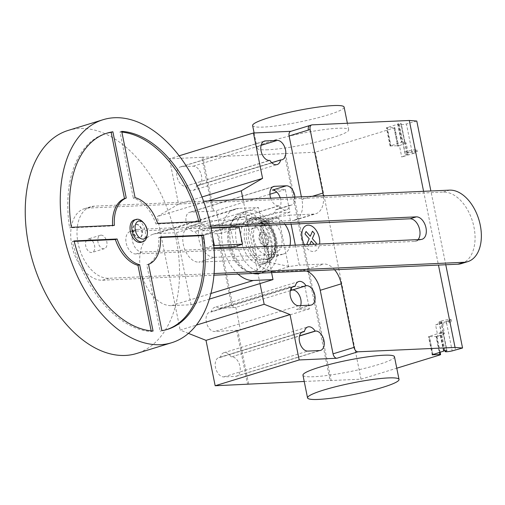 <?xml version="1.0" encoding="UTF-8"?>
<svg xmlns="http://www.w3.org/2000/svg" width="505" height="505" viewBox="0 0 505 505"><rect width="100%" height="100%" fill="white"/><g stroke="black" fill="none" stroke-linecap="round" stroke-linejoin="round"><path stroke-width="0.38" stroke-dasharray="2.52 1.89" d="M136.022 224.403A7.001 4.337 -107.1 0 1 141.69 230.476A7.001 4.337 -107.1 0 1 139.449 237.905A7.001 4.337 -107.1 0 1 138.768 238.019A7.001 4.337 -107.1 0 1 133.099 231.953A7.001 4.337 -107.1 0 1 135.34 224.523A7.001 4.337 -107.1 0 1 136.022 224.403M136.375 224.296A7.001 4.337 -107.1 0 1 142.044 230.368A7.001 4.337 -107.1 0 1 139.803 237.798A7.001 4.337 -107.1 0 1 139.121 237.912A7.001 4.337 -107.1 0 1 133.446 231.845A7.001 4.337 -107.1 0 1 135.694 224.416A7.001 4.337 -107.1 0 1 136.375 224.296M134.324 219.953A11.665 7.228 -107.1 0 1 135.46 219.757A11.665 7.228 -107.1 0 1 144.91 229.876A11.665 7.228 -107.1 0 1 141.173 242.261M142.852 222.048A11.665 7.228 -107.1 0 1 147.056 235.734M88.76 238.916A7.001 4.337 -107.1 0 1 94.429 244.988A7.001 4.337 -107.1 0 1 92.188 252.418A7.001 4.337 -107.1 0 1 91.506 252.532A7.001 4.337 -107.1 0 1 85.837 246.465A7.001 4.337 -107.1 0 1 88.078 239.035A7.001 4.337 -107.1 0 1 88.76 238.916M101.013 235.153A7.001 4.337 -107.1 0 1 106.681 241.226A7.001 4.337 -107.1 0 1 104.44 248.656A7.001 4.337 -107.1 0 1 103.759 248.769A7.001 4.337 -107.1 0 1 98.09 242.703A7.001 4.337 -107.1 0 1 100.331 235.273A7.001 4.337 -107.1 0 1 101.013 235.153M68.143 130.435A116.668 72.303 -107.1 0 1 79.506 128.485A116.668 72.303 -107.1 0 1 174.004 229.655A116.668 72.303 -107.1 0 1 136.634 353.487M135.088 197.657L133.339 198.194A34.996 21.69 -107.1 0 1 155.925 223.968L198.951 222.03A102.666 63.63 72.9 0 0 198.837 221.575M157.674 223.431L155.925 223.968M200.7 221.493L198.951 222.03M121.73 131.382L119.975 131.925L133.339 198.194M121.869 132.076A102.666 63.63 72.9 0 0 119.975 131.925M161.903 330.642L160.154 331.179A102.666 63.63 72.9 0 0 165.779 329.891A102.666 63.63 72.9 0 0 166.65 329.613M160.451 237.501L158.671 237.584A34.996 21.69 -107.1 0 1 146.791 264.91L160.154 331.179M160.42 237.047L158.671 237.584M148.539 264.368L146.791 264.91M153.065 331.04L151.317 331.577L151.178 330.889M74.203 241.39L72.341 241.472A102.666 63.63 72.9 0 0 151.317 331.577M74.09 240.935L72.341 241.472M114.37 225.382L112.621 225.918A34.996 21.69 -107.1 0 1 112.59 225.457M71.344 227.319L69.595 227.856L112.621 225.918M106.391 133.352A102.666 63.63 72.9 0 0 105.513 133.61A102.666 63.63 72.9 0 0 69.595 227.856M213.924 247.747L205.005 248.144L213.722 245.556M211.122 228.178L209.524 228.443L213.003 245.689M209.524 228.443L201.527 230.899L230.911 229.573L234.389 246.825M205.005 248.144L201.527 230.899M210.875 228.191L212.687 237.18M230.911 229.573L238.916 227.117L242.387 244.369M214.429 257.342L281.752 254.312L266.116 259.109L198.793 262.139L214.429 257.342A18.666 11.571 -107.1 0 1 199.311 241.156A18.666 11.571 -107.1 0 1 205.289 221.341A18.666 11.571 -107.1 0 1 207.107 221.026L191.471 225.83L258.794 222.8L274.43 217.996A18.666 11.571 -107.1 0 1 285.028 224.422M290.015 245.38A18.666 11.571 -107.1 0 1 283.57 253.996A18.666 11.571 -107.1 0 1 281.752 254.312M274.43 217.996L207.107 221.026M266.116 259.109A18.666 11.571 72.9 0 0 267.934 258.8A18.666 11.571 72.9 0 0 273.912 238.985A18.666 11.571 72.9 0 0 258.794 222.8M191.471 225.83A18.666 11.571 72.9 0 0 189.653 226.139A18.666 11.571 72.9 0 0 183.675 245.954A18.666 11.571 72.9 0 0 198.793 262.139M418.096 239.61A11.634 7.209 -107.1 0 1 415.754 241.226A11.634 7.209 -107.1 0 1 414.618 241.422L135.801 253.977A11.634 7.209 -107.1 0 1 126.383 243.89A11.634 7.209 -107.1 0 1 130.107 231.542A11.634 7.209 -107.1 0 1 131.243 231.353L211.033 227.755M210.699 226.12L137.543 229.415A11.634 7.209 72.9 0 0 136.407 229.611A11.634 7.209 72.9 0 0 132.682 241.958A11.634 7.209 72.9 0 0 142.107 252.045L214.013 248.807M214.07 273.54L108.79 278.28A37.073 22.977 -107.1 0 1 78.755 246.131A37.073 22.977 -107.1 0 1 90.635 206.772A37.073 22.977 -107.1 0 1 94.246 206.154L203.591 201.23M461.431 263.591A37.073 22.977 72.9 0 0 473.311 224.233A37.073 22.977 72.9 0 0 443.276 192.083L87.946 208.085A37.073 22.977 72.9 0 0 84.335 208.71A37.073 22.977 72.9 0 0 72.455 248.062A37.073 22.977 72.9 0 0 102.49 280.218L213.924 275.193M274.467 252.588A16.33 10.125 72.9 0 0 276.058 252.317A16.33 10.125 72.9 0 0 281.291 234.983A16.33 10.125 72.9 0 0 268.06 220.818A16.33 10.125 72.9 0 0 266.47 221.089A16.33 10.125 72.9 0 0 261.236 238.429A16.33 10.125 72.9 0 0 274.467 252.588M261.06 222.964A16.33 10.125 -107.1 0 1 274.291 237.129A16.33 10.125 -107.1 0 1 269.058 254.469A16.33 10.125 -107.1 0 1 267.467 254.741A16.33 10.125 -107.1 0 1 254.236 240.576A16.33 10.125 -107.1 0 1 259.469 223.242A16.33 10.125 -107.1 0 1 261.06 222.964M265.636 245.664A7.001 4.337 72.9 0 0 266.318 245.544A7.001 4.337 72.9 0 0 268.559 238.114A7.001 4.337 72.9 0 0 262.89 232.048A7.001 4.337 72.9 0 0 262.209 232.161A7.001 4.337 72.9 0 0 259.968 239.591A7.001 4.337 72.9 0 0 265.636 245.664M262.19 232.262A7.001 4.337 -107.1 0 1 267.858 238.328A7.001 4.337 -107.1 0 1 265.617 245.758A7.001 4.337 -107.1 0 1 264.936 245.878A7.001 4.337 -107.1 0 1 259.267 239.806A7.001 4.337 -107.1 0 1 261.508 232.376A7.001 4.337 -107.1 0 1 262.19 232.262M265.895 259.652A20.623 12.783 72.9 0 0 274.871 239.01A20.623 12.783 72.9 0 0 257.809 219.536A20.623 12.783 72.9 0 0 248.826 240.184A20.623 12.783 72.9 0 0 265.895 259.652M265.769 261.988A22.845 14.159 72.9 0 0 275.711 239.118A22.845 14.159 72.9 0 0 256.811 217.548A22.845 14.159 72.9 0 0 246.869 240.418A22.845 14.159 72.9 0 0 265.769 261.988M244.875 240.872A23.798 14.752 72.9 0 0 264.57 263.345A23.798 14.752 72.9 0 0 266.886 262.947A23.798 14.752 72.9 0 0 267.341 262.789A23.798 14.752 72.9 0 0 274.928 239.515A23.798 14.752 72.9 0 0 255.233 217.043A23.798 14.752 72.9 0 0 253.377 217.314A23.798 14.752 72.9 0 0 252.917 217.44A23.798 14.752 72.9 0 0 244.875 240.872M261.23 264.368A23.798 14.752 72.9 0 0 263.547 263.97A23.798 14.752 72.9 0 0 271.172 238.707A23.798 14.752 72.9 0 0 251.894 218.072A23.798 14.752 72.9 0 0 249.577 218.469A23.798 14.752 72.9 0 0 241.952 243.732A23.798 14.752 72.9 0 0 261.23 264.368M262.783 272.088A31.733 19.67 72.9 0 0 265.876 271.551A31.733 19.67 72.9 0 0 276.046 237.868A31.733 19.67 72.9 0 0 250.341 210.351A31.733 19.67 72.9 0 0 247.248 210.882A31.733 19.67 72.9 0 0 237.085 244.565A31.733 19.67 72.9 0 0 262.783 272.088M260.132 273.319A31.733 19.67 72.9 0 0 270.301 239.635A31.733 19.67 72.9 0 0 244.597 212.119A31.733 19.67 72.9 0 0 241.504 212.649A31.733 19.67 72.9 0 0 234.825 217.409A31.733 19.67 72.9 0 0 232.016 248.757A31.733 19.67 72.9 0 0 251.932 273.123A31.733 19.67 72.9 0 0 253.024 273.432M254.533 273.091A30.25 18.748 72.9 0 0 267.7 242.804A30.25 18.748 72.9 0 0 242.665 214.24A30.25 18.748 72.9 0 0 233.354 219.284A30.25 18.748 72.9 0 0 231.612 221.979A30.25 18.748 72.9 0 0 246.711 271.147A30.25 18.748 72.9 0 0 249.659 272.397A30.25 18.748 72.9 0 0 254.533 273.091M251.591 271.69A28.027 17.372 72.9 0 0 263.793 243.637A28.027 17.372 72.9 0 0 240.601 217.175A28.027 17.372 72.9 0 0 230.362 224.34A28.027 17.372 72.9 0 0 244.344 269.891A28.027 17.372 72.9 0 0 251.591 271.69M238.107 274.108A37.048 22.965 -107.1 0 1 221.651 236.99A37.048 22.965 -107.1 0 1 235.223 209.013A37.048 22.965 -107.1 0 1 238.827 208.395L258.459 207.511L271.583 272.599M191.067 304.742L176.535 232.666L156.91 233.55A37.048 22.965 72.9 0 0 153.299 234.168A37.048 22.965 72.9 0 0 141.432 273.495A37.048 22.965 72.9 0 0 171.441 305.626L191.067 304.742L209.329 299.13M176.535 232.666L258.459 207.511M252.633 125.549A46.668 5.795 168.6 0 0 263.364 127.077A46.668 5.795 168.6 0 0 314.596 118.631A46.668 5.795 168.6 0 0 344.12 107.104M267.94 149.77A46.668 5.795 -11.4 0 1 257.209 148.243A46.668 5.795 -11.4 0 1 286.733 136.716A46.668 5.795 -11.4 0 1 337.959 128.27A46.668 5.795 -11.4 0 1 348.696 129.798A46.668 5.795 -11.4 0 1 319.173 141.324A46.668 5.795 -11.4 0 1 267.94 149.77M394.462 356.757A46.668 5.795 -11.4 0 1 364.932 368.284A46.668 5.795 -11.4 0 1 313.706 376.73A46.668 5.795 -11.4 0 1 302.968 375.202M231.101 356.865A10.031 6.218 72.9 0 0 223.854 352.736A10.031 6.218 72.9 0 0 220.395 357.351L219.852 357.376A10.031 6.218 72.9 0 0 218.873 357.54A10.031 6.218 72.9 0 0 215.66 368.189A10.031 6.218 72.9 0 0 223.784 376.894L235.576 376.358A10.031 6.218 72.9 0 0 236.548 376.193A10.031 6.218 72.9 0 0 239.768 365.544A10.031 6.218 72.9 0 0 231.637 356.839L299.553 335.844M220.395 357.351L301.624 332.404M185.884 186.225A10.031 6.218 72.9 0 0 193.131 190.353A10.031 6.218 72.9 0 0 196.59 185.739L197.133 185.714A10.031 6.218 72.9 0 0 198.111 185.55A10.031 6.218 72.9 0 0 201.325 174.9A10.031 6.218 72.9 0 0 193.2 166.195L181.409 166.726A10.031 6.218 72.9 0 0 180.436 166.896A10.031 6.218 72.9 0 0 177.217 177.545A10.031 6.218 72.9 0 0 185.348 186.244L269.91 160.426M196.59 185.739L271.703 162.679M179.174 155.799L169.402 158.797L201.817 157.333L212.662 211.122L190.562 212.119A10.031 6.218 72.9 0 0 189.583 212.289A10.031 6.218 72.9 0 0 186.37 222.939A10.031 6.218 72.9 0 0 194.501 231.637L195.037 231.612A10.031 6.218 72.9 0 0 202.284 235.747A10.031 6.218 72.9 0 0 204.26 234.402L220.944 233.379L216.367 210.68L212.662 211.122M202 196.988L178.555 204.184L169.402 158.797M290.912 131.306L291.145 131.3A4.665 2.891 72.9 0 0 290.691 131.376M301.384 196.824L301.927 199.519A21.002 13.016 72.9 0 1 294.832 220.186A21.002 13.016 72.9 0 1 292.786 220.54L260.959 221.973L261.262 222.446L279.379 216.569L289.296 215.193L291.101 224.151M295.33 245.14L299.358 265.125L289.447 266.501L270.333 262.55L267.909 262.701L260.586 226.385L279.379 216.569M262.852 225.457L270.333 262.55M271.116 271.318L271.223 271.848L274.114 271.204L270.92 271.374L258.459 265.598L251.136 229.289L260.586 226.385M258.459 265.598L267.909 262.701M251.136 229.289L261.262 222.446M264.046 221.272L261.154 221.916M289.296 215.193L313.788 214.088A21.002 13.016 72.9 0 0 315.833 213.741A21.002 13.016 72.9 0 0 323.364 195.833M334.594 269.758A21.002 13.016 72.9 0 0 323.856 264.02L299.358 265.125M306.466 271.027A21.002 13.016 72.9 0 0 302.855 270.472L271.223 271.848M274.114 271.204L289.447 266.501M270.92 271.374L271.027 271.905M290.356 290.634L235.86 307.368L219.176 308.391L289.195 286.897L304.831 286.19L292.591 289.946M289.195 286.897A10.031 6.218 -107.1 0 1 291.069 288.715M219.176 308.391A10.031 6.218 72.9 0 0 214.701 307.343A10.031 6.218 72.9 0 0 211.241 311.957L210.699 311.983A10.031 6.218 72.9 0 0 209.72 312.147A10.031 6.218 72.9 0 0 206.507 322.802A10.031 6.218 72.9 0 0 214.631 331.501L240.437 330.062L235.86 307.368M292.471 287.017L211.241 311.957M270.705 198.206A10.031 6.218 72.9 0 0 278.52 205.838L279.063 205.813A10.031 6.218 72.9 0 0 286.303 209.947A10.031 6.218 72.9 0 0 289.769 205.333L275.762 209.632A10.031 6.218 -107.1 0 1 274.278 212.908L204.26 234.402M279.063 205.813L195.037 231.612M272.365 190.088L285.331 189.508L289.908 212.201L274.278 212.908M289.908 212.201L220.944 233.379M285.331 189.508L276.828 192.115M269.941 194.229L216.367 210.68M304.831 286.19L309.407 308.883L296.441 309.47L310.442 305.171M309.407 308.883L240.437 330.062M289.769 205.333L290.306 205.308A10.031 6.218 72.9 0 0 291.284 205.137A10.031 6.218 72.9 0 0 294.933 197.114M280.199 197.777A10.031 6.218 -107.1 0 1 277.283 209.442A10.031 6.218 -107.1 0 1 276.304 209.607L275.762 209.632M260.959 221.973L261.066 222.503M233.209 307.488L218.293 233.499M217.238 233.821L232.161 307.81M201.817 157.333L315.265 152.226L394.039 128.036L394.847 127.645L394.31 127.569L386.407 127.822L397.725 124.205L398.54 123.807L398.003 123.731L400.964 123.757A6.066 0.751 168.6 0 0 399.423 124.602A6.066 0.751 168.6 0 0 406.418 123.946L416.789 121.048M213.716 210.8L202.865 157.011M300.639 305.613A10.031 6.218 -107.1 0 1 297.413 309.3A10.031 6.218 -107.1 0 1 296.441 309.47M188.447 333.376L180.152 330.074L196.287 325.119M178.555 204.184L157.27 216.594L180.152 330.074M207.972 201.028L157.27 216.594M259.999 283.576L243.038 199.45M236.731 330.504L247.583 384.292M248.63 383.97L237.786 330.182M285.375 153.299L331.141 380.252L330.087 380.574L284.328 153.621M304.231 381.464L331.141 380.252M408.4 154.189L401.727 157.005L415.741 152.706L412.37 153.451A6.066 0.751 168.6 0 0 417.269 151.708A6.066 0.751 168.6 0 0 413.393 151.771A6.066 0.751 168.6 0 0 406.916 153.261L407.15 153.141A6.3 0.783 168.6 0 0 405.143 154.151A6.3 0.783 168.6 0 0 408.4 154.189L406.115 142.839A6.3 0.783 -11.4 0 1 402.857 142.801A6.3 0.783 -11.4 0 1 404.865 141.798L401.664 141.886L398.003 123.731M435.594 324.955L449.601 320.656L446.231 321.401A6.066 0.751 168.6 0 0 451.129 319.652A6.066 0.751 168.6 0 0 447.26 319.722A6.066 0.751 168.6 0 0 440.783 321.212L441.016 321.092A6.3 0.783 168.6 0 0 439.009 322.102A6.3 0.783 168.6 0 0 442.266 322.133L435.594 324.955L437.885 336.305L436.137 336.841L436.951 336.444L440.126 352.193M330.087 380.574L361.031 379.186L396.772 368.208M446.231 321.401L446.597 323.219A6.066 0.751 -11.4 0 1 439.602 323.869A6.066 0.751 -11.4 0 1 441.149 323.03A6.066 0.751 -11.4 0 1 447.626 321.54A6.066 0.751 -11.4 0 1 451.495 321.47A6.066 0.751 -11.4 0 1 446.597 323.219L452.183 350.906M449.601 320.656L455.554 350.161M440.783 321.212L446.698 350.558M441.016 321.092L443.308 332.429L440.108 332.536L443.769 350.691M440.108 332.536L440.644 332.612L439.83 333.003L428.511 336.627L429.048 336.702L432.64 354.504M439.009 322.102L441.294 333.445A6.3 0.783 -11.4 0 0 444.558 333.483L442.266 322.133M441.294 333.445A6.3 0.783 -11.4 0 1 443.302 332.441M436.951 336.444L429.048 336.702M444.558 333.483L437.885 336.305M445.77 264.753L430.891 190.991M423.581 191.319L438.454 265.081M361.031 379.186L315.265 152.226M401.664 141.886L402.201 141.968L401.387 142.359L390.068 145.983L397.972 145.724L398.508 145.8L397.694 146.197L399.442 145.661L401.727 157.005M415.741 152.706L409.789 123.201M412.37 153.451L412.004 151.639A6.066 0.751 -11.4 0 1 405.004 152.289A6.066 0.751 -11.4 0 1 406.55 151.45A6.066 0.751 -11.4 0 1 413.027 149.96A6.066 0.751 -11.4 0 1 416.903 149.89A6.066 0.751 -11.4 0 1 412.004 151.639L406.418 123.946M407.15 153.141L404.865 141.798M406.916 153.261L400.964 123.757M406.115 142.839L399.442 145.661M316.168 244.205L315.442 245.878L314.053 244.3M307.646 244.584L309.028 246.162L309.754 244.489M304.389 244.736A13.553 8.402 72.9 0 0 313.428 251.515A13.553 8.402 72.9 0 0 319.596 244.048M131.243 231.353L137.543 229.415M135.801 253.977L142.107 252.045M414.618 241.422L420.917 239.484M102.49 280.218L108.79 278.28M87.946 208.085L94.246 206.154M443.276 192.083L449.576 190.145M156.91 233.55L238.827 208.395M171.441 305.626L210.882 293.512M223.784 376.894L307.81 351.095M219.852 357.376L301.99 332.151M235.576 376.358L319.596 350.558M231.637 356.839L299.515 336.002M193.2 166.195L261.072 145.358M181.409 166.726L263.553 141.507M185.348 186.244L269.367 160.445M197.133 185.714L281.152 159.915M309.944 125.461A4.665 2.891 -107.1 0 1 310.398 125.385L312.147 124.849M310.398 125.385L291.145 131.3M312.305 196.331L301.927 199.519M278.558 217.005L288.5 266.305M313.788 214.088L292.786 220.54M302.855 270.472L323.856 264.02M292.843 286.758L210.699 311.983M298.657 305.702L214.631 331.501M272.706 186.9L190.562 212.119M290.306 205.308L276.304 209.607M278.52 205.838L194.501 231.637M443.093 332.397L446.755 350.558M443.491 351.164L439.83 333.003M432.987 354.384L429.326 336.229M436.415 336.368L439.634 352.345M439.798 354.996L436.137 336.841M394.039 128.036L397.694 146.197M404.65 141.754L400.989 123.599M397.725 124.205L401.387 142.359M387.221 127.43L390.883 145.585M390.605 146.059L386.944 127.898M397.972 145.724L394.31 127.569M139.803 237.798L139.449 237.905M104.44 248.656L92.188 252.418M167.534 329.355L165.779 329.891M107.262 133.067L105.513 133.61M100.331 235.273L88.078 239.035M135.694 224.416L135.34 224.523M267.934 258.8L283.57 253.996M189.653 226.139L205.289 221.341M130.107 231.542L136.407 229.611M415.754 241.226L422.054 239.288M84.335 208.71L90.635 206.772M269.058 254.469L276.058 252.317M259.469 223.242L266.47 221.089M265.617 245.758L266.318 245.544M261.508 232.376L262.209 232.161M253.377 217.314C264.216 216.702 271.658 223.974 275.717 239.124C277.706 251.048 274.916 258.939 267.341 262.789M263.547 263.97L266.886 262.947M260.908 273.079L265.876 271.551M244.344 269.891L246.711 271.147M230.362 224.34L231.612 221.979M249.659 272.397L251.932 273.123M233.354 219.284L234.825 217.409M241.504 212.649L247.248 210.882M249.577 218.469L252.917 217.44M153.299 234.168L235.223 209.013M254.122 132.966L257.209 148.243M218.873 357.54L302.899 331.741M236.548 376.193L320.574 350.394M223.854 352.736L307.873 326.937M180.436 166.896L264.456 141.097M193.131 190.353L277.157 164.554M198.111 185.55L282.131 159.75M294.832 220.186L315.833 213.741M298.72 281.544L214.701 307.343M293.746 286.348L209.72 312.147M286.303 209.947L202.284 235.747M291.284 205.137L277.283 209.442M273.609 186.49L189.583 212.289M311.421 305.001L297.413 309.3M348.696 129.798L347.377 123.258M445 350.634L439.602 323.869M443.308 332.429L446.969 350.584M444.28 350.666L440.644 332.612M432.173 354.781L428.511 336.627M451.129 319.652L451.495 321.47M399.423 124.602L405.004 152.289M404.865 141.785L401.204 123.63M398.54 123.807L402.201 141.968M390.068 145.983L386.407 127.822M417.269 151.708L416.903 149.89M402.857 142.801L405.143 154.151M394.847 127.645L398.508 145.8"/><path stroke-width="0.76" d="M147.296 234.162L147.056 235.734A11.665 7.228 -107.1 0 1 142.921 241.718L141.173 242.261A11.665 7.228 -107.1 0 1 140.036 242.45A11.665 7.228 -107.1 0 1 130.587 232.338A11.665 7.228 -107.1 0 1 134.324 219.953L136.072 219.416A11.665 7.228 -107.1 0 1 137.209 219.22A11.665 7.228 -107.1 0 1 142.852 222.048L143.931 223.216A9.336 5.782 -107.1 0 1 147.296 234.162A9.336 5.782 -107.1 0 1 143.079 239.111A9.336 5.782 -107.1 0 1 135.353 230.299A9.336 5.782 -107.1 0 1 139.418 220.95A9.336 5.782 -107.1 0 1 143.931 223.216M142.921 241.718A11.665 7.228 -107.1 0 1 141.785 241.914A11.665 7.228 -107.1 0 1 132.335 231.801A11.665 7.228 -107.1 0 1 136.072 219.416M171.643 342.737L136.634 353.487A116.668 72.303 -107.1 0 1 125.265 355.444A116.668 72.303 -107.1 0 1 30.767 254.274A116.668 72.303 -107.1 0 1 68.143 130.435L103.153 119.685A116.668 72.303 -107.1 0 1 114.515 117.734A116.668 72.303 -107.1 0 1 209.013 218.905A116.668 72.303 -107.1 0 1 171.643 342.737A116.668 72.303 -107.1 0 1 160.274 344.694A116.668 72.303 -107.1 0 1 65.776 243.524A116.668 72.303 -107.1 0 1 103.153 119.685M157.674 223.431A34.996 21.69 72.9 0 0 135.088 197.657L121.73 131.382A102.666 63.63 -107.1 0 1 200.7 221.493L157.674 223.431M198.837 221.575A102.666 63.63 72.9 0 0 121.869 132.076M203.446 235.109A102.666 63.63 -107.1 0 1 167.534 329.355A102.666 63.63 -107.1 0 1 161.903 330.642L148.539 264.368A34.996 21.69 72.9 0 0 160.42 237.047L203.446 235.109L201.697 235.646L160.451 237.501M166.65 329.613A102.666 63.63 72.9 0 0 201.697 235.646M151.178 330.889L137.953 265.308A34.996 21.69 -107.1 0 1 115.367 239.534L74.203 241.39M139.702 264.765L153.065 331.04A102.666 63.63 -107.1 0 1 74.09 240.935L117.116 238.998A34.996 21.69 72.9 0 0 139.702 264.765L137.953 265.308M117.116 238.998L115.367 239.534M112.59 225.457A34.996 21.69 -107.1 0 1 124.501 198.591L111.138 132.323A102.666 63.63 72.9 0 0 106.391 133.352M126.25 198.055A34.996 21.69 72.9 0 0 114.37 225.382L71.344 227.319A102.666 63.63 -107.1 0 1 107.262 133.067A102.666 63.63 -107.1 0 1 112.886 131.786L126.25 198.055L124.501 198.591M112.886 131.786L111.138 132.323M213.722 245.556L242.507 244.167L234.389 246.825L213.924 247.747M212.687 237.18L214.354 245.436M211.122 228.178L239.029 226.922L242.507 244.167M285.028 224.422A18.666 11.571 -107.1 0 1 290.015 245.38M214.013 248.807L420.917 239.484A11.634 7.209 72.9 0 0 422.054 239.288A11.634 7.209 72.9 0 0 425.778 226.941A11.634 7.209 72.9 0 0 416.36 216.86L210.699 226.12M211.033 227.755L410.054 218.791A11.634 7.209 -107.1 0 1 418.797 226.745A11.634 7.209 -107.1 0 1 418.096 239.61M203.591 201.23L449.576 190.145A37.073 22.977 -107.1 0 1 479.611 222.301A37.073 22.977 -107.1 0 1 467.731 261.653A37.073 22.977 -107.1 0 1 464.12 262.278L214.07 273.54M213.924 275.193L457.82 264.21A37.073 22.977 72.9 0 0 461.431 263.591L467.731 261.653M253.024 273.432A31.733 19.67 72.9 0 0 257.045 273.849A31.733 19.67 72.9 0 0 260.132 273.319L260.908 273.079M271.583 272.599L272.99 279.587L253.365 280.471A37.048 22.965 -107.1 0 1 238.107 274.108M209.329 299.13L272.99 279.587M347.377 123.258L344.12 107.104A46.668 5.795 168.6 0 0 333.382 105.577A46.668 5.795 168.6 0 0 282.156 114.023A46.668 5.795 168.6 0 0 252.633 125.549L254.122 132.966M318.283 399.423A46.668 5.795 168.6 0 0 369.508 390.977A46.668 5.795 168.6 0 0 399.038 379.451A46.668 5.795 168.6 0 0 388.301 377.923A46.668 5.795 168.6 0 0 337.069 386.369A46.668 5.795 168.6 0 0 307.545 397.896A46.668 5.795 168.6 0 0 318.283 399.423M307.545 397.896L302.968 375.202A46.668 5.795 -11.4 0 1 332.492 363.676A46.668 5.795 -11.4 0 1 383.724 355.23A46.668 5.795 -11.4 0 1 394.462 356.757L399.038 379.451M307.81 351.095A10.031 6.218 -107.1 0 1 299.68 342.39A10.031 6.218 -107.1 0 1 302.899 331.741A10.031 6.218 -107.1 0 1 303.871 331.577L304.414 331.551A10.031 6.218 -107.1 0 1 307.873 326.937A10.031 6.218 -107.1 0 1 315.12 331.065L315.663 331.04A10.031 6.218 -107.1 0 1 323.787 339.745A10.031 6.218 -107.1 0 1 320.574 350.394A10.031 6.218 -107.1 0 1 319.596 350.558L307.81 351.095M299.553 335.844L315.12 331.065M301.624 332.404L304.414 331.551M265.434 140.927L277.22 140.396A10.031 6.218 -107.1 0 1 285.344 149.101A10.031 6.218 -107.1 0 1 282.131 159.75A10.031 6.218 -107.1 0 1 281.152 159.915L280.616 159.94A10.031 6.218 -107.1 0 1 277.157 164.554A10.031 6.218 -107.1 0 1 269.91 160.426L269.367 160.445A10.031 6.218 -107.1 0 1 261.243 151.746A10.031 6.218 -107.1 0 1 264.456 141.097A10.031 6.218 -107.1 0 1 265.434 140.927L263.553 141.507M271.703 162.679L280.616 159.94M243.038 199.45L241.295 190.795L262.581 178.385L253.428 132.998L179.174 155.799M262.581 178.385L202 196.988M311.692 124.924A4.665 2.891 72.9 0 0 310.12 129.52L308.366 130.056A4.665 2.891 -107.1 0 1 309.944 125.461L311.692 124.924A4.665 2.891 72.9 0 1 312.147 124.849L409.296 120.474L423.581 191.319M309.944 125.461L290.691 131.376A4.665 2.891 72.9 0 0 289.113 135.971L301.384 196.824M323.364 195.833A21.002 13.016 72.9 0 0 322.929 193.068L310.12 129.52M291.101 224.151L295.33 245.14M306.466 271.027A21.002 13.016 72.9 0 1 320.233 290.299L341.235 283.848A21.002 13.016 72.9 0 0 334.594 269.758M292.591 289.946L290.356 290.634M295.261 286.158L294.718 286.183A10.031 6.218 72.9 0 0 293.746 286.348A10.031 6.218 72.9 0 0 290.526 297.003A10.031 6.218 72.9 0 0 298.657 305.702L310.442 305.171A10.031 6.218 72.9 0 0 311.421 305.001A10.031 6.218 72.9 0 0 314.634 294.352A10.031 6.218 72.9 0 0 306.51 285.653L305.967 285.678A10.031 6.218 72.9 0 0 298.72 281.544A10.031 6.218 72.9 0 0 295.261 286.158L292.471 287.017M305.967 285.678L292.502 289.952A10.031 6.218 -107.1 0 1 299.339 295.242A10.031 6.218 -107.1 0 1 300.639 305.613M291.069 288.715A10.031 6.218 -107.1 0 1 291.966 289.977M294.933 197.114A10.031 6.218 72.9 0 0 286.373 185.789L274.587 186.32A10.031 6.218 72.9 0 0 273.609 186.49A10.031 6.218 72.9 0 0 270.705 198.206M276.828 192.115L269.941 194.229M286.373 185.789L272.365 190.088A10.031 6.218 -107.1 0 1 280.199 197.777M206.015 340.364L215.168 385.751L299.187 359.951L290.034 314.565L206.015 340.364L188.447 333.376M290.034 314.565L264.172 304.275L196.287 325.119M241.295 190.795L207.972 201.028M264.172 304.275L259.999 283.576M320.233 290.299L333.041 353.847A4.665 2.891 -107.1 0 0 336.904 358.253L299.187 359.951M341.235 283.848L354.049 347.396A4.665 2.891 -107.1 0 0 357.912 351.808L455.055 347.427L462.555 348.008L445.77 264.753M215.168 385.751L304.231 381.464M253.428 132.998L290.912 131.306M396.772 368.208L439.798 354.996L440.613 354.605L440.076 354.523L432.173 354.781L443.491 351.164L444.305 350.767L443.769 350.691L446.729 350.716A6.066 0.751 168.6 0 0 445.183 351.556A6.066 0.751 168.6 0 0 452.183 350.906L462.555 348.008M430.891 190.991L416.789 121.048L409.296 120.474M438.454 265.081L455.055 347.427M307.646 244.584L306.989 243.833L309.199 238.758L304.995 233.96L306.068 231.498L310.272 236.289L312.481 231.208L314.52 233.531L312.311 238.619L316.515 243.404L316.168 244.205M309.754 244.489L311.238 241.081L314.053 244.3M319.596 244.048A13.553 8.402 72.9 0 0 308.113 225.142A13.553 8.402 72.9 0 0 304.389 244.736M410.054 218.791L416.36 216.86M457.82 264.21L464.12 262.278M210.882 293.512L253.365 280.471M301.99 332.151L303.871 331.577M299.515 336.002L315.663 331.04M261.072 145.358L277.22 140.396M308.366 130.056L289.113 135.971M322.929 193.068L312.305 196.331M294.718 286.183L292.843 286.758M274.587 186.32L272.706 186.9M306.51 285.653L292.502 289.952M354.049 347.396L333.041 353.847M336.904 358.253L357.912 351.808M432.64 354.504L432.709 354.857M439.634 352.345L440.076 354.523M445.183 351.556L445 350.634M440.126 352.193L440.613 354.605"/></g></svg>
